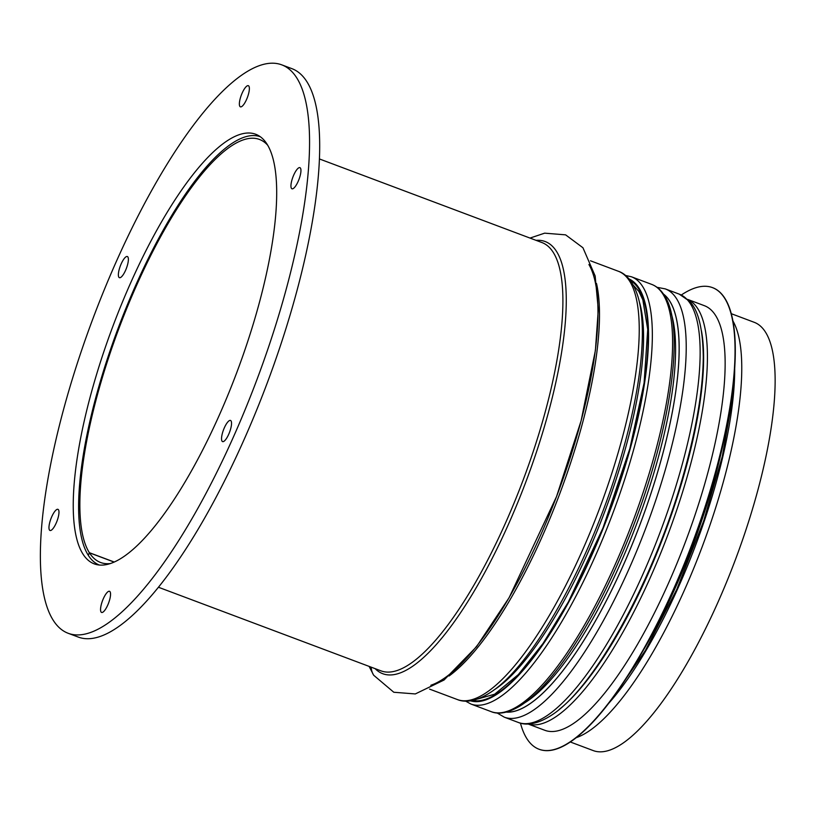 <?xml version="1.0" encoding="UTF-8"?>
<svg xmlns="http://www.w3.org/2000/svg" width="815" height="815" viewBox="0 0 815 815"><rect width="100%" height="100%" fill="white"/><g stroke="black" fill="none" stroke-linecap="round" stroke-linejoin="round"><path stroke-width="1.22" d="M371.192 667.169A18.358 17.176 147.6 0 0 373.708 675.268L393.788 692.251L415.304 693.942L444.063 680.016L476.52 646.713L509.131 597.66L556.533 496.59L581.105 420.795L595.398 350.399L598.292 309.557L595.154 275.959L582.939 247.75L565.61 234.852L544.664 233.161L530.015 238.072M114.161 562.095L89.436 552.804L88.305 555.331A228.77 65.913 110.6 0 0 99.359 565.039M371.12 667.149A18.358 17.176 147.8 0 0 373.596 675.095A18.358 17.176 147.8 0 0 373.647 675.177M114.263 562.044L89.365 552.692A225.949 65.098 110.6 0 1 127.975 305.452A225.949 65.098 110.6 0 1 259.486 139.447A225.949 65.098 110.6 0 1 267.636 145.172M110.453 563.542A225.949 65.098 110.6 0 1 100.561 562.482A225.949 65.098 110.6 0 1 89.436 552.804M89.365 552.692L88.234 555.209A228.77 65.913 110.6 0 1 127.181 305.238A228.77 65.913 110.6 0 1 260.27 136.726M731.269 313.683L754.181 322.292A228.77 65.913 110.6 0 1 735.425 559.63A228.77 65.913 110.6 0 1 593.269 750.605L570.347 741.996M539.153 749.28A246.568 71.048 -69.4 0 0 539.286 749.331A246.568 71.048 -69.4 0 0 682.797 568.177A246.568 71.048 -69.4 0 0 724.932 298.382A246.568 71.048 -69.4 0 0 712.718 287.705A246.568 71.048 -69.4 0 0 712.595 287.654M520.449 723.129A246.568 71.048 -69.4 0 0 539.031 749.24A246.568 71.048 -69.4 0 0 682.542 568.086A246.568 71.048 -69.4 0 0 724.678 298.29A246.568 71.048 -69.4 0 0 712.463 287.613A246.568 71.048 -69.4 0 0 681.289 295.02M528.069 723.995L544.848 730.301A226.794 65.343 -69.4 0 0 676.847 563.674A226.794 65.343 -69.4 0 0 715.611 315.517A226.794 65.343 -69.4 0 0 704.374 305.686L687.595 299.38M82.886 553.945A229.484 66.117 110.6 0 1 122.107 302.844A229.484 66.117 110.6 0 1 255.666 134.241A229.484 66.117 110.6 0 1 236.859 372.312A229.484 66.117 110.6 0 1 94.255 563.878A229.484 66.117 110.6 0 1 82.886 553.945M101.019 611.953A11.298 3.26 110.6 0 1 102.955 599.585A11.298 3.26 110.6 0 1 109.526 591.293A11.298 3.26 110.6 0 1 108.599 603.008A11.298 3.26 110.6 0 1 101.58 612.442A11.298 3.26 110.6 0 1 101.019 611.953M49.44 529.995A11.298 3.26 110.6 0 1 51.365 517.627A11.298 3.26 110.6 0 1 57.947 509.334A11.298 3.26 110.6 0 1 57.019 521.05A11.298 3.26 110.6 0 1 50 530.484A11.298 3.26 110.6 0 1 49.44 529.995M118.847 277.192A11.298 3.26 110.6 0 1 120.773 264.824A11.298 3.26 110.6 0 1 127.354 256.531A11.298 3.26 110.6 0 1 126.427 268.247A11.298 3.26 110.6 0 1 119.408 277.681A11.298 3.26 110.6 0 1 118.847 277.192M239.834 106.347A11.298 3.26 110.6 0 1 241.77 93.99A11.298 3.26 110.6 0 1 248.341 85.687A11.298 3.26 110.6 0 1 247.414 97.403A11.298 3.26 110.6 0 1 240.394 106.836A11.298 3.26 110.6 0 1 239.834 106.347M291.413 188.306A11.298 3.26 110.6 0 1 293.349 175.948A11.298 3.26 110.6 0 1 299.92 167.645A11.298 3.26 110.6 0 1 298.993 179.361A11.298 3.26 110.6 0 1 291.974 188.795A11.298 3.26 110.6 0 1 291.413 188.306M222.006 441.109A11.298 3.26 110.6 0 1 223.942 428.741A11.298 3.26 110.6 0 1 230.513 420.448A11.298 3.26 110.6 0 1 229.586 432.164A11.298 3.26 110.6 0 1 222.566 441.598A11.298 3.26 110.6 0 1 222.006 441.109M53.138 620.134A303.618 87.48 110.6 0 1 105.023 287.909A303.618 87.48 110.6 0 1 281.745 64.843A303.618 87.48 110.6 0 1 256.857 379.831A303.618 87.48 110.6 0 1 68.175 633.286A303.618 87.48 110.6 0 1 53.138 620.134M281.745 64.843L291.872 68.643A303.618 87.48 110.6 0 1 266.984 383.631A303.618 87.48 110.6 0 1 78.301 637.086L68.175 633.286M319.388 158.935L541.944 242.554A228.77 65.913 110.6 0 1 523.189 479.892A228.77 65.913 110.6 0 1 381.033 670.867L158.467 587.258M536.066 240.344A230.849 66.514 110.6 0 1 526.195 481.023A230.849 66.514 110.6 0 1 375.145 668.657M588.919 264.518A230.849 66.514 110.6 0 1 557.908 492.943A230.849 66.514 110.6 0 1 430.85 685.262M596.519 283.488A228.77 65.913 110.6 0 1 559.783 493.676A228.77 65.913 110.6 0 1 449.034 676.012M590.478 260.79L618.279 271.232A228.77 65.913 110.6 0 1 599.524 508.57A228.77 65.913 110.6 0 1 457.358 699.545L429.556 689.103M639.337 301.845A221.711 63.886 110.6 0 1 605.107 510.669A221.711 63.886 110.6 0 1 493.37 690.376M671.234 313.469A221.711 63.886 110.6 0 1 637.116 522.7A221.711 63.886 110.6 0 1 525.023 702.622M663.532 294.174A224.043 64.558 110.6 0 1 640.244 523.872A224.043 64.558 110.6 0 1 506.523 712.076M663.42 294.021A224.105 64.568 110.6 0 1 640.264 523.882A224.105 64.568 110.6 0 1 506.339 712.127M657.053 287.318L665.264 288.887A228.77 65.913 110.6 0 1 646.509 526.225A228.77 65.913 110.6 0 1 504.353 717.2L518.269 722.436A228.77 65.913 110.6 0 0 660.435 531.451A228.77 65.913 110.6 0 0 679.19 294.113L689.215 301.02C698.19 309.598 702.876 328.292 703.274 357.102C702.958 389.937 696.336 429.179 683.408 474.809C654.343 578.456 595.011 687.901 551.246 715.376C535.547 725.513 524.565 725.146 518.269 722.436M734.692 368.085A224.105 64.568 110.6 0 1 608.754 703.304M732.889 320.896A228.77 65.913 110.6 0 1 702.061 547.099A228.77 65.913 110.6 0 1 576.327 737.636M472.517 700.472A224.533 64.691 -69.4 0 0 602.285 529.984A224.533 64.691 -69.4 0 0 638.746 288.999A224.533 64.691 -69.4 0 0 630.29 280.513M628.997 278.924A225.388 64.935 110.6 0 1 639.082 288.235A225.388 64.935 110.6 0 1 601.327 532.99A225.388 64.935 110.6 0 1 470.489 700.818M465.569 701.114L470.927 704.038A228.21 65.75 -69.4 0 0 603.752 536.372A228.21 65.75 -69.4 0 0 642.75 286.666A228.21 65.75 -69.4 0 0 631.442 276.784L625.492 275.45M631.442 276.784L651.705 284.394A228.21 65.75 110.6 0 1 663.002 294.276A228.21 65.75 110.6 0 1 624.005 543.982A228.21 65.75 110.6 0 1 491.18 711.648L470.927 704.038M641.507 653.355A226.794 65.343 -69.4 0 0 726.45 427.254M528.151 723.995A226.794 65.343 -69.4 0 0 659.834 555.29A226.794 65.343 -69.4 0 0 697.885 308.854A226.794 65.343 -69.4 0 0 687.656 299.441M559.029 709.58A223.972 64.528 -69.4 0 0 664.765 533.081A223.972 64.528 -69.4 0 0 701.399 330.625M369.103 666.385L373.596 675.095M618.279 271.232C624.789 273.331 633.245 280.248 638.389 298.035C641.099 307.978 642.424 320.04 642.363 334.221C642.047 367.056 635.425 406.288 622.497 451.928C593.432 555.575 534.1 665.009 490.335 692.485C474.625 702.632 463.654 702.255 457.358 699.545M497.14 712.982L504.353 717.2M665.264 288.887L679.19 294.113M633.296 285.148L638.889 291.454L642.841 299.828L647.721 329.423L644.095 382.958L629.852 448.586L602.957 527.998L568.371 601.928L543.116 643.361L518.34 674.596L494.664 694.207L477.824 698.954M651.705 284.394C656.758 286.35 660.945 289.977 664.266 295.295C686.627 328.058 669.675 436.901 628.447 538.399C609.426 585.394 588.644 625.095 566.089 657.511C550.105 680.24 535.088 696.193 521.029 705.372C505.84 714.806 496.315 713.838 491.18 711.648M612.727 698.027L645.409 650.462L676.796 589.357L703.651 521.07L722.314 456.4L732.593 397.893L734.203 374.686"/></g></svg>
